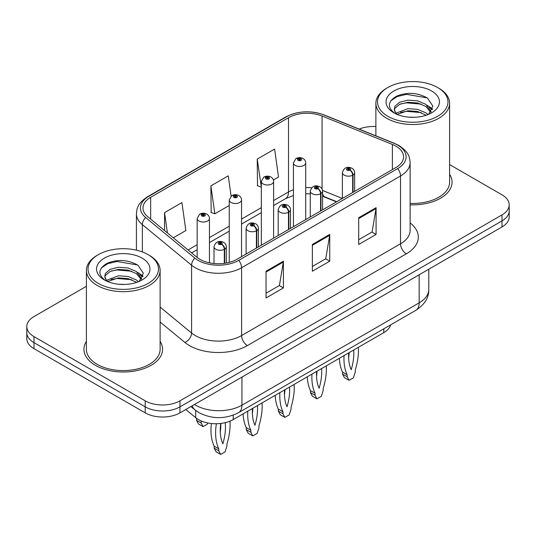 <?xml version="1.0" encoding="UTF-8"?>
<svg xmlns="http://www.w3.org/2000/svg" width="536" height="536" viewBox="0 0 536 536"><rect width="100%" height="100%" fill="white"/><g stroke="black" fill="none" stroke-linecap="round" stroke-linejoin="round"><path stroke-width="0.8" d="M336.44 201.871L323.128 196.484A32.763 18.914 0 0 0 322.565 196.263M390.67 324.85A24.576 14.191 180 0 1 383.776 332.655L233.2 419.588A24.576 14.191 180 0 1 195.694 417.691L185.771 409.511M86.397 341.399A39.316 22.7 0 0 0 83.938 349.298A39.316 22.7 0 0 0 95.455 365.351A39.316 22.7 0 0 0 138.301 370.269A39.316 22.7 0 0 0 162.576 349.298A39.316 22.7 0 0 0 160.117 341.399A39.316 22.7 0 0 1 162.576 349.298A39.316 22.7 0 0 1 138.301 370.269A39.316 22.7 0 0 1 95.455 365.351A39.316 22.7 0 0 1 83.938 349.298A39.316 22.7 0 0 1 86.397 341.399M395.89 146.147A26.21 15.135 180 0 1 403.568 156.847A26.21 15.135 180 0 1 395.89 167.547L236.952 259.31A26.21 15.135 180 0 1 196.947 257.287L147.715 216.691A26.21 15.135 180 0 1 142.971 208.015A26.21 15.135 180 0 1 150.65 197.308L288.509 117.719A26.21 15.135 180 0 1 322.076 116.024L392.392 144.452A26.21 15.135 180 0 1 395.89 146.147M397.685 145.109A28.756 16.603 0 0 0 393.846 143.246L323.536 114.825A28.756 16.603 0 0 0 286.706 116.681L148.854 196.276A28.756 16.603 0 0 0 145.631 217.536L194.863 258.131A28.756 16.603 0 0 0 238.755 260.349L397.685 168.585A28.756 16.603 0 0 0 397.685 145.109M86.397 286.311L33.996 316.562A24.576 14.191 0 0 0 26.8 326.591L26.8 338.631A24.576 14.191 0 0 0 33.996 348.661L145.209 412.867L145.209 406.851A24.576 14.191 0 0 0 179.962 406.851L502.004 220.919A24.576 14.191 0 0 0 509.2 210.889A24.576 14.191 0 0 1 502.004 220.919L179.962 406.851A24.576 14.191 0 0 1 145.209 406.851L33.996 342.645L145.209 406.851L145.209 400.828A24.576 14.191 0 0 0 179.962 400.828L502.004 214.903A24.576 14.191 0 0 0 509.2 204.866A24.576 14.191 0 0 0 502.004 194.836L449.603 164.586M26.8 332.615A24.576 14.191 0 0 0 33.996 342.645A24.576 14.191 0 0 1 26.8 332.615M266.03 271.216L266.03 297.969L283.41 287.933L283.41 261.179L266.03 271.216M266.03 293.219L279.417 285.494L283.336 262.07A6.553 3.786 -120 0 0 283.41 261.179M279.296 285.561L283.41 287.933M358.705 217.71L358.705 244.463L376.084 234.433L376.084 207.68L358.705 217.71M358.705 239.713L372.091 231.988L376.011 208.564A6.553 3.786 -120 0 0 376.084 207.68M371.971 232.055L376.084 234.433M312.367 244.463L312.367 271.216L329.747 261.186L329.747 234.433L312.367 244.463M312.367 266.466L325.754 258.741L329.674 235.317A6.553 3.786 -120 0 0 329.747 234.433M325.633 258.808L329.747 261.186M410.12 204.812A39.316 22.7 0 0 0 452.062 182.16A39.316 22.7 0 0 0 449.603 174.26A39.316 22.7 0 0 1 452.062 182.16A39.316 22.7 0 0 1 410.12 204.812M375.883 126.55A24.576 14.191 0 0 0 359.18 129.096M26.8 326.591A24.576 14.191 0 0 0 33.996 336.621L145.209 400.828M273.407 179.995L278.526 177.041L274.606 149.088L257.226 159.125L257.508 185.711M173.302 237.79L185.851 230.547L181.932 202.595L164.552 212.625L164.552 230.581M231.11 196.109L228.269 175.841L210.889 185.871L211.171 212.464M210.889 185.871L214.815 213.824L229.247 205.496M214.815 213.824L210.889 212.363M257.226 159.125L261.334 186.964M261.146 187.077L257.226 185.61M164.552 212.625L167.4 232.925M145.209 412.867A24.576 14.191 0 0 0 179.962 412.867L502.004 226.942A24.576 14.191 0 0 0 509.2 216.906L509.2 204.866M353.043 192.29L353.043 175.024A4.094 2.466 -122.2 0 0 350.021 170.086A2.05 1.179 0 0 0 349.961 168.451A2.05 1.179 0 0 0 347.06 168.451A2.05 1.179 0 0 0 347.06 170.12A2.05 1.179 0 0 0 349.894 170.16L349.063 169.637A0.817 0.476 180 0 1 347.931 169.624A0.817 0.476 180 0 1 347.69 169.289A0.817 0.476 180 0 1 348.199 168.847A0.817 0.476 180 0 1 349.09 168.954A0.817 0.476 180 0 1 349.331 169.289A0.817 0.476 180 0 1 349.117 169.604L350.021 170.086M349.894 170.16A4.094 2.258 62.1 0 1 352.661 175.245A6.144 3.544 180 0 1 344.166 175.138A6.144 3.544 180 0 1 342.37 172.632C343.938 167.594 347.154 166.126 352.005 168.25C353.74 169.349 354.624 170.81 354.651 172.632A6.144 3.544 180 0 1 353.043 175.024M352.661 192.504L352.661 175.245M358.343 347.335A54.471 31.45 -60 0 1 355.261 370.048L355.261 372.058L353.371 377.826L349.043 380.326L344.407 377.652L342.517 374.061L342.517 372.058A54.471 31.45 -60 0 1 339.375 358.283M349.13 352.655A47.918 27.664 -60 0 1 348.628 357.827M349.043 380.326L347.154 376.734L347.154 374.731A54.471 31.45 -60 0 1 344.065 355.576M353.7 350.015A47.918 27.664 -60 0 1 351.207 369.726A47.918 27.664 -60 0 1 348.715 352.896M342.517 372.058L347.154 374.731M342.517 374.061L347.154 376.734M305.708 219.613L305.708 162.897A6.144 3.544 180 0 1 301.915 166.173A6.144 3.544 180 0 1 295.222 165.41A6.144 3.544 180 0 1 293.427 162.897L295.872 158.636A4.094 2.466 57.8 0 1 298.056 158.756A2.05 1.179 0 0 0 298.117 160.391A2.05 1.179 0 0 0 301.018 160.391A2.05 1.179 0 0 0 301.018 158.716A2.05 1.179 0 0 0 298.184 158.683L299.014 159.205A0.817 0.476 180 0 1 300.147 159.219A0.817 0.476 180 0 1 300.388 159.554A0.817 0.476 180 0 1 299.879 159.989A0.817 0.476 180 0 1 298.988 159.889A0.817 0.476 180 0 1 298.746 159.554A0.817 0.476 180 0 1 298.961 159.239L298.056 158.756M299.014 159.902L299.014 159.205M298.184 158.683A4.094 2.258 -117.9 0 0 296.267 158.408A4.094 2.258 -117.9 0 0 296.086 158.522M298.961 159.875L298.961 159.239M320.95 210.815L320.95 193.556A4.094 2.466 -122.2 0 0 317.935 188.612A2.05 1.179 0 0 0 317.868 186.977A2.05 1.179 0 0 0 314.974 186.977A2.05 1.179 0 0 0 314.974 188.652A2.05 1.179 0 0 0 317.808 188.685L316.977 188.163A0.817 0.476 180 0 1 315.845 188.149A0.817 0.476 180 0 1 315.604 187.814A0.817 0.476 180 0 1 316.106 187.379A0.817 0.476 180 0 1 317.004 187.479A0.817 0.476 180 0 1 317.238 187.814A0.817 0.476 180 0 1 317.024 188.129L317.935 188.612M317.808 188.685A4.094 2.258 62.1 0 1 320.575 193.771A6.144 3.544 180 0 1 312.079 193.664A6.144 3.544 180 0 1 310.277 191.158C311.851 186.119 315.061 184.659 319.918 186.776C321.654 187.875 322.538 189.335 322.565 191.158A6.144 3.544 180 0 1 320.95 193.556M320.575 211.03L320.575 193.771M326.257 365.86A54.471 31.45 -60 0 1 323.175 388.573L323.175 390.583L321.285 396.352L316.957 398.851L312.32 396.178L310.431 392.587L310.431 390.583A54.471 31.45 -60 0 1 307.289 376.815M317.044 371.18A47.918 27.664 -60 0 1 316.541 376.352M316.957 398.851L315.061 395.267L315.061 393.257A54.471 31.45 -60 0 1 311.979 374.101M321.607 368.54A47.918 27.664 -60 0 1 319.121 388.252A47.918 27.664 -60 0 1 316.629 371.421M310.431 390.583L315.061 393.257M310.431 392.587L315.061 395.267M288.864 229.341L288.864 212.082A4.094 2.466 -122.2 0 0 285.842 207.137A2.05 1.179 0 0 0 285.782 205.502A2.05 1.179 0 0 0 282.887 205.502A2.05 1.179 0 0 0 282.887 207.177A2.05 1.179 0 0 0 285.715 207.211L284.884 206.688A0.817 0.476 180 0 1 283.752 206.675A0.817 0.476 180 0 1 283.517 206.34A0.817 0.476 180 0 1 284.02 205.904A0.817 0.476 180 0 1 284.911 206.005A0.817 0.476 180 0 1 285.152 206.34A0.817 0.476 180 0 1 284.938 206.662L285.842 207.137M285.715 207.211A4.094 2.258 62.1 0 1 288.482 212.296A6.144 3.544 180 0 1 279.993 212.189A6.144 3.544 180 0 1 278.191 209.683C279.759 204.645 282.975 203.184 287.832 205.301C289.567 206.4 290.445 207.861 290.478 209.683A6.144 3.544 180 0 1 288.864 212.082M288.482 229.555L288.482 212.296M294.17 384.386A54.471 31.45 -60 0 1 291.082 407.099L291.082 409.109L289.192 414.884L284.864 417.377L280.234 414.703L278.345 411.112L278.345 409.109A54.471 31.45 -60 0 1 275.203 395.34M284.951 389.706A47.918 27.664 -60 0 1 284.455 394.878M284.864 417.377L282.975 413.792L282.975 411.782A54.471 31.45 -60 0 1 279.893 392.627M289.52 387.072A47.918 27.664 -60 0 1 287.028 406.777A47.918 27.664 -60 0 1 284.536 389.947M278.345 409.109L282.975 411.782M278.345 411.112L282.975 413.792M256.778 247.867L256.778 230.607A4.094 2.466 -122.2 0 0 253.756 225.663A2.05 1.179 0 0 0 253.696 224.028A2.05 1.179 0 0 0 250.794 224.028A2.05 1.179 0 0 0 250.794 225.703A2.05 1.179 0 0 0 253.629 225.736L252.798 225.214A0.817 0.476 180 0 1 251.665 225.2A0.817 0.476 180 0 1 251.424 224.865A0.817 0.476 180 0 1 251.933 224.43A0.817 0.476 180 0 1 252.825 224.53A0.817 0.476 180 0 1 253.066 224.865A0.817 0.476 180 0 1 252.851 225.187L253.756 225.663M253.629 225.736A4.094 2.258 62.1 0 1 256.396 230.822A6.144 3.544 180 0 1 247.9 230.715A6.144 3.544 180 0 1 246.104 228.209C247.672 223.17 250.888 221.71 255.739 223.827C257.474 224.926 258.359 226.386 258.392 228.209A6.144 3.544 180 0 1 256.778 230.607M256.396 248.081L256.396 230.822M262.077 402.911A54.471 31.45 -60 0 1 258.995 425.624L258.995 427.634L257.106 433.41L252.778 435.909L248.141 433.229L246.252 429.638L246.252 427.634A54.471 31.45 -60 0 1 243.11 413.866M252.865 408.231A47.918 27.664 -60 0 1 252.362 413.403M252.778 435.909L250.888 432.318L250.888 430.308A54.471 31.45 -60 0 1 247.8 411.152M257.434 405.598A47.918 27.664 -60 0 1 254.942 425.303A47.918 27.664 -60 0 1 252.449 408.472M246.252 427.634L250.888 430.308M246.252 429.638L250.888 432.318M224.685 263.303L224.685 249.133A4.094 2.466 -122.2 0 0 221.67 244.188A2.05 1.179 0 0 0 221.603 242.553A2.05 1.179 0 0 0 218.708 242.553A2.05 1.179 0 0 0 218.708 244.228A2.05 1.179 0 0 0 221.542 244.262L220.711 243.739A0.817 0.476 180 0 1 219.579 243.726A0.817 0.476 180 0 1 219.338 243.391A0.817 0.476 180 0 1 219.84 242.955A0.817 0.476 180 0 1 220.738 243.056A0.817 0.476 180 0 1 220.979 243.391A0.817 0.476 180 0 1 220.758 243.713L221.67 244.188M221.542 244.262A4.094 2.258 62.1 0 1 224.309 249.347A6.144 3.544 180 0 1 215.814 249.247A6.144 3.544 180 0 1 214.011 246.734C215.586 241.696 218.795 240.235 223.653 242.352C225.388 243.451 226.272 244.912 226.299 246.734A6.144 3.544 180 0 1 224.685 249.133M224.309 263.357L224.309 249.347M229.971 421.155A54.471 31.45 -60 0 1 226.909 444.156L226.909 446.16L225.02 451.935L220.691 454.434L216.055 451.754L214.166 448.163L214.166 446.16A54.471 31.45 -60 0 1 211.398 423.507M220.812 423.447A47.918 27.664 -60 0 1 220.276 431.929M220.691 454.434L218.795 450.843L218.795 448.833A54.471 31.45 -60 0 1 216.37 423.742M225.207 422.67A47.918 27.664 -60 0 1 222.855 443.835A47.918 27.664 -60 0 1 220.725 423.453M214.166 446.16L218.795 448.833M214.166 448.163L218.795 450.843M273.621 238.138L273.621 181.423A6.144 3.544 180 0 1 269.829 184.706A6.144 3.544 180 0 1 263.136 183.935A6.144 3.544 180 0 1 261.334 181.423L263.786 177.161A4.094 2.466 57.8 0 1 265.97 177.282A2.05 1.179 0 0 0 266.03 178.917A2.05 1.179 0 0 0 268.925 178.917A2.05 1.179 0 0 0 268.925 177.249A2.05 1.179 0 0 0 266.097 177.208L266.928 177.731A0.817 0.476 180 0 1 268.06 177.744A0.817 0.476 180 0 1 268.295 178.079A0.817 0.476 180 0 1 267.792 178.522A0.817 0.476 180 0 1 266.901 178.414A0.817 0.476 180 0 1 266.66 178.079A0.817 0.476 180 0 1 266.874 177.764L265.97 177.282M266.928 178.428L266.928 177.731M266.097 177.208A4.094 2.258 -117.9 0 0 264.181 176.934A4.094 2.258 -117.9 0 0 264 177.048M266.874 178.401L266.874 177.764M241.535 256.664L241.535 199.955A6.144 3.544 180 0 1 237.743 203.231A6.144 3.544 180 0 1 231.043 202.461A6.144 3.544 180 0 1 229.247 199.955L231.699 195.687A4.094 2.466 57.8 0 1 233.884 195.808A2.05 1.179 0 0 0 233.944 197.442A2.05 1.179 0 0 0 236.838 197.442A2.05 1.179 0 0 0 236.838 195.774A2.05 1.179 0 0 0 234.004 195.734L234.835 196.256A0.817 0.476 180 0 1 235.967 196.276A0.817 0.476 180 0 1 236.209 196.605A0.817 0.476 180 0 1 235.706 197.047A0.817 0.476 180 0 1 234.808 196.94A0.817 0.476 180 0 1 234.574 196.605A0.817 0.476 180 0 1 234.788 196.29L233.884 195.808M234.835 196.953L234.835 196.256M234.004 195.734A4.094 2.258 -117.9 0 0 232.095 195.459A4.094 2.258 -117.9 0 0 231.914 195.573M234.788 196.926L234.788 196.29M209.442 262.828L209.442 218.48A6.144 3.544 180 0 1 205.65 221.757A6.144 3.544 180 0 1 198.957 220.986A6.144 3.544 180 0 1 197.161 218.48L199.606 214.212A4.094 2.466 57.8 0 1 201.791 214.333A2.05 1.179 0 0 0 201.851 215.968A2.05 1.179 0 0 0 204.752 215.968A2.05 1.179 0 0 0 204.752 214.3A2.05 1.179 0 0 0 201.918 214.259L202.749 214.782A0.817 0.476 180 0 1 203.881 214.802A0.817 0.476 180 0 1 204.122 215.137A0.817 0.476 180 0 1 203.613 215.573A0.817 0.476 180 0 1 202.722 215.465A0.817 0.476 180 0 1 202.481 215.137A0.817 0.476 180 0 1 202.695 214.815L201.791 214.333M202.749 215.485L202.749 214.782M201.918 214.259A4.094 2.258 -117.9 0 0 200.002 213.985A4.094 2.258 -117.9 0 0 199.821 214.105M202.695 215.452L202.695 214.815M201.147 420.934A54.471 31.45 120 0 0 201.188 421.015L201.188 423.025L203.077 426.609L207.405 424.117L207.78 422.958M196.551 418.355L196.551 420.345L198.441 423.936L203.077 426.609M201.188 421.015L200.719 420.747M201.188 423.025L196.551 420.345M414.516 117.29L408.271 117.109M428.003 114.557L425.839 112.821L417.537 109.344L407.95 108.641L396.024 113.19M397.122 114.336L407.95 110.764L417.537 111.468L426.227 115.213M431.158 111.676L425.839 104.326L417.537 100.848L407.95 100.145L399.655 102.202L394.858 106.289L394.302 109.532A18.519 10.693 0 0 0 397.29 114.476M394.342 109.793L394.858 108.413L399.655 104.326L407.95 102.269L417.537 102.972L425.839 106.45L430.736 112.225M387.836 116.285A35.222 20.335 0 0 0 437.651 116.285A35.222 20.335 0 0 0 437.651 87.522L438.81 88.192A36.863 21.279 0 0 1 449.603 103.24A36.863 21.279 0 0 1 426.85 122.905A36.863 21.279 0 0 1 386.684 118.289A36.863 21.279 0 0 1 375.883 103.24A36.863 21.279 0 0 1 386.684 88.192L387.836 87.522A35.222 20.335 0 0 0 387.836 116.285M410.12 203.392A36.863 21.279 0 0 0 449.603 182.16L449.603 103.24M428.639 114.295L432.82 106.081L427.527 98.108C417.377 92.453 406.992 91.85 396.359 96.299C387.642 101.686 387.099 107.341 394.717 113.27L394.811 113.331M431.634 90.999A26.706 15.423 0 0 0 393.86 90.999A26.706 15.423 0 0 0 393.86 112.808A26.706 15.423 0 0 0 431.634 112.808A26.706 15.423 0 0 0 431.634 90.999M396.218 114.014L394.302 109.532M438.81 88.192L437.651 87.522A35.222 20.335 0 0 0 387.836 87.522M427.112 105.27L432.519 108.888M390.811 100.788L397.256 96.54L406.496 94.349L427.165 97.867M400.606 103.91L406.496 102.845L421.256 104.111M429.329 107.555L432.244 109.699M400.606 112.406L406.496 111.341L421.256 112.6M125.022 284.428L118.784 284.241M138.516 281.695L136.345 279.96L128.05 276.482L118.463 275.772L106.537 280.321M107.636 281.467L118.463 277.896L128.05 278.606L136.74 282.351M141.665 278.814L136.345 271.464L128.05 267.987L118.463 267.283L110.161 269.34L105.371 273.427L104.808 276.663A18.519 10.693 0 0 0 107.796 281.614M104.855 276.924L105.371 275.544L110.161 271.464L118.463 269.4L128.05 270.111L136.345 273.588L141.249 279.363M98.349 283.417A35.222 20.335 0 0 0 148.157 283.417A35.222 20.335 0 0 0 148.164 254.66L149.316 255.33A36.863 21.279 0 0 1 160.117 270.379A36.863 21.279 0 0 1 137.363 290.036A36.863 21.279 0 0 1 97.19 285.427A36.863 21.279 0 0 1 86.397 270.379A36.863 21.279 0 0 1 97.19 255.33L98.349 254.66A35.222 20.335 0 0 0 98.349 283.417M86.397 270.379L86.397 349.298A36.863 21.279 0 0 0 97.19 364.346A36.863 21.279 0 0 0 137.363 368.962A36.863 21.279 0 0 0 160.117 349.298L160.117 270.379M139.146 281.434L143.333 273.219L138.04 265.246C127.89 259.591 117.498 258.989 106.872 263.437C98.155 268.817 97.606 274.479 105.224 280.408L105.317 280.469M142.141 258.138A26.706 15.423 0 0 0 104.366 258.138A26.706 15.423 0 0 0 104.366 279.946A26.706 15.423 0 0 0 142.141 279.946A26.706 15.423 0 0 0 142.141 258.138M106.724 281.152L104.808 276.663M149.316 255.33L148.164 254.66A35.222 20.335 0 0 0 98.349 254.66M137.618 272.402L143.032 276.02M101.324 267.92L107.77 263.672L117.002 261.488L137.678 264.998M111.12 271.049L117.002 269.976L131.762 271.243M139.836 274.693L142.75 276.831M111.12 279.544L117.002 278.472L131.762 279.738M383.776 328.829L383.776 332.655M195.694 410.476L195.694 417.691M233.2 415.166L233.2 419.588M410.12 222.916A40.957 23.644 180 0 1 406.315 253.823L247.377 345.586A8.194 4.73 60 0 1 241.589 335.556L400.526 243.793A32.763 18.914 0 0 0 410.12 230.42L410.12 162.596A32.763 18.914 180 0 1 400.526 175.975A8.194 4.73 -120 0 0 397.685 168.585M247.377 345.586A40.957 23.644 180 0 1 189.456 345.586A40.957 23.644 180 0 1 184.866 342.43L160.117 322.015M194.863 258.131A8.194 5.481 129.5 0 0 191.58 265.213L191.58 333.03A32.763 18.914 0 0 0 195.251 335.556A32.763 18.914 0 0 0 241.589 335.556L241.589 267.739A32.763 18.914 180 0 1 191.58 265.213L142.341 224.611A32.763 18.914 180 0 1 136.419 213.764L136.419 250.178M410.12 162.596C409.598 156.941 409.015 152.231 398.831 145.47L394.523 143.38A8.194 3.839 112 0 0 393.846 143.246M394.523 143.38L324.206 114.959C310.639 110.155 297.755 110.852 285.567 117.049A8.194 4.73 60 0 1 286.706 116.681M148.854 196.276A8.194 4.73 -120 0 0 147.715 196.638C137.504 203.412 136.941 208.115 136.419 213.764M145.631 217.536A8.194 5.481 129.5 0 0 142.341 224.611L142.341 251.954M324.206 114.959A8.194 3.839 112 0 0 323.536 114.825M238.755 260.349A8.194 4.73 60 0 1 241.589 267.739L400.526 175.975L400.526 243.793A8.194 4.73 60 0 0 406.315 253.823M179.962 400.828L179.962 412.867M502.004 214.903L502.004 226.942M33.996 336.621L33.996 348.661M160.117 307.088L191.58 333.03A8.194 5.481 -50.5 0 1 184.866 342.43M150.65 197.308L150.65 219.117M392.392 144.452L392.392 169.57M322.076 116.024L322.076 189.041M342.35 198.461L322.511 190.441M311.664 187.761A26.21 15.135 0 0 0 305.708 187.546M293.427 189.731A26.21 15.135 0 0 0 288.509 191.962L273.621 200.551M288.509 117.719L288.509 191.962A14.747 8.516 60 0 1 285.454 198.709L273.621 205.536M261.334 207.646L241.535 219.077M229.247 226.172L209.442 237.602M197.161 244.697L188.056 249.957M336.735 201.704L325.004 196.96A14.747 6.908 -68 0 1 322.565 193.898M312.367 245.307L329.674 235.317M358.705 218.561L376.011 208.564M266.03 272.06L283.336 262.07M194.468 404.492A32.763 18.914 0 0 0 195.6 405.176A32.763 18.914 0 0 0 241.937 405.176L419.172 302.853A32.763 18.914 0 0 0 428.773 289.474C429.014 297.607 424.68 304.562 415.782 310.351L238.54 412.68A16.381 9.46 60 0 0 241.937 405.176L241.937 377.089M419.172 274.76L419.172 302.853A16.381 9.46 60 0 1 415.782 310.351M192.324 405.732A16.381 10.955 129.5 0 0 194.923 409.866L190.903 406.549M285.567 117.049L147.715 196.638M325.004 196.96L322.565 196.076M310.277 193.851L305.708 193.777M293.427 195.506L285.454 198.709M261.334 212.631L241.535 224.068M229.247 231.157L209.442 242.594M197.161 249.682L191.613 252.885M238.54 412.68C225.361 419.299 212.176 419.299 198.99 412.68L194.923 409.866M428.773 289.474L428.773 269.219M342.37 198.447L342.37 172.632M354.651 191.352L354.651 172.632M305.708 162.897C305.681 161.075 304.796 159.614 303.061 158.515C300.81 157.35 298.545 157.316 296.267 158.408M293.427 226.708L293.427 162.897M310.277 216.973L310.277 191.158M322.565 209.884L322.565 191.158M278.191 235.498L278.191 209.683M290.478 228.41L290.478 209.683M246.104 254.03L246.104 228.209M258.392 246.935L258.392 228.209M214.011 263.524L214.011 246.734M226.299 263.042L226.299 246.734M273.621 181.423C273.595 179.6 272.71 178.14 270.975 177.041C268.724 175.875 266.459 175.841 264.181 176.934M261.334 245.233L261.334 181.423M241.535 199.955C241.501 198.126 240.624 196.665 238.889 195.566C236.631 194.407 234.366 194.367 232.095 195.459M229.247 262.392L229.247 199.955M209.442 218.48C209.415 216.651 208.531 215.191 206.796 214.092C204.544 212.933 202.28 212.893 200.002 213.985M197.161 257.461L197.161 218.48M375.883 135.849L375.883 103.24"/></g></svg>
